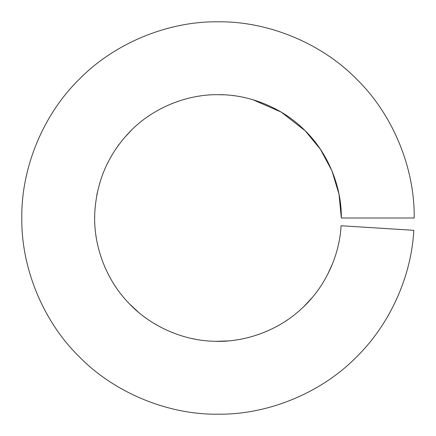 <?xml version="1.0" encoding="UTF-8"?>
<svg xmlns="http://www.w3.org/2000/svg" width="436" height="436" viewBox="0 0 436 436"><rect width="100%" height="100%" fill="white"/><g stroke="black" fill="none" stroke-linecap="round" stroke-linejoin="round"><path stroke-width="0.65" d="M414.2 218L341.328 218C341.726 186.439 327.807 152.829 305.205 130.795C283.171 108.193 249.561 94.274 218 94.672C186.439 94.274 152.829 108.193 130.795 130.795C108.597 153.548 96.59 180.907 94.781 212.866C93.086 244.187 105.403 278.315 127.241 301.499C148.185 324.847 181.027 340.265 212.866 341.219C244.187 342.914 278.315 330.597 301.499 308.759C324.177 288.37 339.464 256.793 341.083 225.744L413.813 230.322C411.339 276.882 389.626 324.498 356.735 356.735C321.681 392.689 268.211 414.838 218 414.2C167.789 414.838 114.319 392.689 79.265 356.735C43.311 321.681 21.162 268.211 21.8 218C21.162 167.789 43.311 114.319 79.265 79.265C114.319 43.311 167.789 21.162 218 21.8C268.211 21.162 321.681 43.311 356.735 79.265C392.689 114.319 414.838 167.789 414.2 218M341.328 218L339.001 194.173L331.938 170.803L320.411 149.286L305.205 130.795L281.225 112.112L252.869 99.708M244.013 97.451L242.945 97.223M233.821 95.691L232.644 95.549M223.733 94.808L218 94.672M200.26 95.958L197.83 96.334M187.867 98.411L187.322 98.552M178.597 101.141L178.062 101.321M159.336 109.523L158.862 109.779M150.545 114.755L148.42 116.178M131.939 129.666L123.884 138.299M119.159 144.245L117.709 146.234M112.128 154.747L111.845 155.232M107.501 163.228L107.256 163.734M103.419 172.389L103.136 173.108M99.811 182.777L99.659 183.294M97.299 192.696L96.803 195.197M94.683 216.392L94.672 218M95.958 235.74L96.334 238.17M98.411 248.133L98.552 248.678M101.141 257.404L101.321 257.938M104.727 266.772L105.032 267.475M109.523 276.664L109.779 277.138M114.755 285.455L116.178 287.58M129.666 304.061L138.299 312.116M144.245 316.841L146.234 318.291M154.747 323.872L155.232 324.155M163.228 328.499L163.734 328.744M172.389 332.581L173.108 332.864M182.777 336.189L183.294 336.341M192.696 338.701L195.197 339.197M216.392 341.317L228.192 340.903M235.74 340.042L238.17 339.666M248.133 337.589L248.678 337.448M257.404 334.859L257.938 334.679M266.772 331.273L267.475 330.968M276.664 326.477L277.138 326.221M285.455 321.245L287.58 319.822M304.061 306.334L312.051 297.772M318.275 289.798L319.501 288.049M323.735 281.482L323.921 281.171M327.638 274.473L332.859 262.908M338.701 243.315L338.821 242.743M341.034 226.497L341.083 225.744"/></g></svg>
